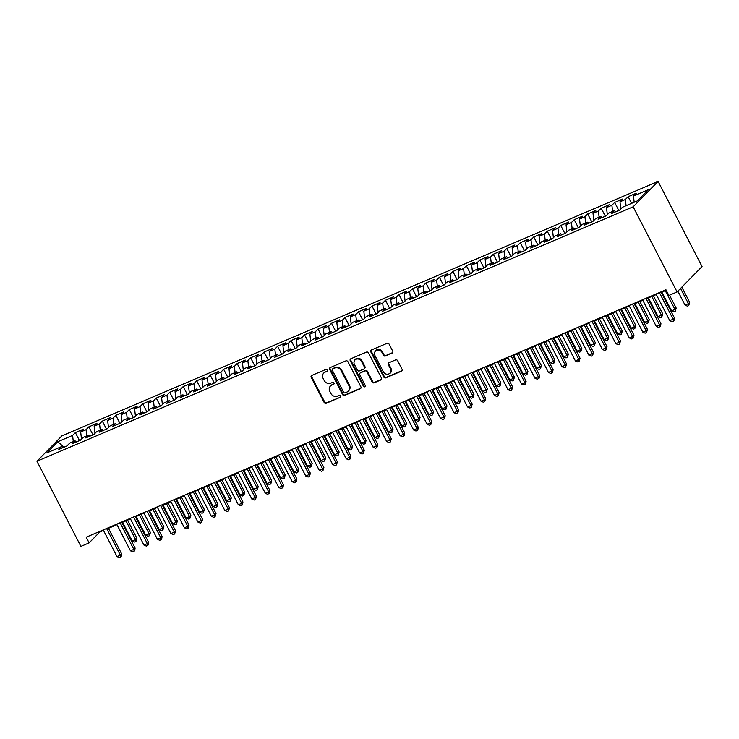 <?xml version="1.0" encoding="UTF-8"?>
<svg xmlns="http://www.w3.org/2000/svg" width="739" height="739" viewBox="0 0 739 739"><rect width="100%" height="100%" fill="white"/><g stroke="black" fill="none" stroke-linecap="round" stroke-linejoin="round"><path stroke-width="1.11" d="M327.303 370.008A1.108 0.988 -135.5 0 0 325.871 369.426L311.812 375.43A1.589 1.413 -135.5 0 0 311.202 377.389L324.153 402.459A1.589 1.413 -135.5 0 0 326.195 403.291L340.254 397.286A1.108 0.988 -135.5 0 0 340.679 395.919A1.108 0.988 -135.5 0 0 339.247 395.337L337.427 396.113A5.081 4.536 -135.5 0 1 330.887 393.462L329.816 391.374A5.081 4.536 -135.5 0 1 330.425 386.007A5.081 4.536 -135.5 0 1 331.746 385.111L333.566 384.335A1.108 0.988 -135.5 0 0 333.991 382.959A1.108 0.988 -135.5 0 0 332.559 382.386L330.739 383.162A5.081 4.536 -135.5 0 1 324.199 380.511L323.128 378.414A5.081 4.536 -135.5 0 1 323.737 373.047A5.081 4.536 -135.5 0 1 325.058 372.151L326.878 371.375A1.108 0.988 -135.5 0 0 327.303 370.008M392.113 353.14A1.589 1.413 -135.5 0 0 392.723 351.182L389.093 344.143A1.589 1.413 -135.5 0 0 387.042 343.321L371.431 349.981A1.589 1.413 -135.5 0 0 370.83 351.94L383.772 377.019A1.589 1.413 -135.5 0 0 385.813 377.841L401.425 371.181A1.589 1.413 -135.5 0 0 402.034 369.223L397.647 360.724A1.589 1.413 -135.5 0 0 395.605 359.893L388.917 362.747A1.589 1.413 -135.5 0 0 388.317 364.706L390.488 368.918A4.249 3.797 -135.5 0 1 383.412 371.939L374.885 355.431A4.249 3.797 -135.5 0 1 381.971 352.411L383.393 355.163A1.589 1.413 -135.5 0 0 385.435 355.995L392.621 352.623A1.589 1.413 -135.5 0 0 392.742 352.568M677.1 291.951L633.147 206.8L658.098 181.415L702.05 266.567L677.1 291.951L668.878 295.461L665.95 289.78L86.195 537.207L89.123 542.879L99.82 532.006L103.497 530.426M89.123 542.879L80.902 546.389L36.95 461.238L633.147 206.8M347.93 361.713A1.589 1.413 -135.5 0 0 345.889 360.881L330.268 367.551A1.589 1.413 -135.5 0 0 329.668 369.509L342.61 394.58A1.589 1.413 -135.5 0 0 344.651 395.411L360.272 388.742A1.589 1.413 -135.5 0 0 360.872 386.783L347.93 361.713M350.849 358.766L366.47 352.106A1.589 1.413 -135.5 0 1 368.512 352.928L381.453 378.008A1.589 1.413 -135.5 0 1 380.844 379.966L374.165 382.811A1.589 1.413 -135.5 0 1 372.123 381.989L366.877 371.819A1.589 1.413 -135.5 0 0 364.835 370.987L360.401 372.881A1.589 1.413 -135.5 0 0 359.791 374.839L365.26 385.425A1.108 0.988 -135.5 0 1 363.403 386.22L350.249 360.724A1.589 1.413 -135.5 0 1 350.849 358.766M658.098 181.415L61.9 435.853L36.95 461.238M79.498 440.601L75.36 432.592L72.588 435.41L57.753 441.746L46.76 452.933L61.586 446.605L58.815 449.423L66.898 445.977L69.678 443.151L75.073 440.85L72.293 443.677L80.385 440.222L83.156 437.396L88.551 435.095L85.779 437.922L93.871 434.467L96.643 431.641L102.037 429.341L99.257 432.167L107.349 428.712L110.129 425.886L115.515 423.586L112.744 426.412L120.836 422.957L123.607 420.14L129.002 417.831L126.23 420.657L134.313 417.202L137.094 414.385L142.479 412.076L139.708 414.902L147.8 411.447L150.571 408.63L155.966 406.33L153.195 409.147L161.278 405.693L164.058 402.875L169.453 400.575L166.672 403.392L174.764 399.947L177.536 397.12L182.93 394.82L180.159 397.637L188.242 394.192L191.022 391.365L196.417 389.065L193.636 391.892L201.729 388.437L204.5 385.61L209.894 383.31L207.123 386.137L215.215 382.682L217.987 379.855L223.381 377.555L220.601 380.382L228.693 376.927L231.464 374.1L236.859 371.8L234.087 374.627L242.18 371.172L244.951 368.345L250.345 366.045L247.565 368.872L255.657 365.417L258.438 362.6L263.823 360.29L261.052 363.117L269.144 359.662L271.915 356.845L277.31 354.535L274.538 357.362L282.621 353.907L285.402 351.09L290.787 348.79L288.016 351.607L296.108 348.152L298.879 345.335L304.274 343.035L301.503 345.852L309.586 342.406L312.366 339.58L317.761 337.28L314.98 340.097L323.072 336.651L325.844 333.825L331.238 331.525L328.467 334.351L336.55 330.896L339.33 328.07L344.725 325.77L341.945 328.596L350.037 325.142L352.808 322.315L358.203 320.015L355.431 322.841L363.523 319.387L366.295 316.56L371.689 314.26L368.909 317.086L377.001 313.632L379.781 310.805L385.167 308.505L382.396 311.331L390.488 307.877L393.259 305.059L398.654 302.75L395.873 305.577L403.965 302.122L406.746 299.304L412.131 296.995L409.36 299.822L417.452 296.367L420.223 293.549L425.618 291.249L422.847 294.067L430.929 290.612L433.71 287.794L439.105 285.494L436.324 288.312L444.416 284.866L447.187 282.039L452.582 279.739L449.811 282.557L457.894 279.111L460.674 276.284L466.069 273.984L463.288 276.811L471.38 273.356L474.152 270.529L479.546 268.229L476.775 271.056L484.858 267.601L487.638 264.774L493.033 262.474L490.253 265.301L498.345 261.846L501.116 259.019L506.511 256.719L503.739 259.546L511.831 256.091L514.603 253.265L519.997 250.964L517.217 253.791L525.309 250.336L528.089 247.519L533.475 245.209L530.704 248.036L538.796 244.581L541.567 241.764L546.962 239.454L544.181 242.281L552.273 238.826L555.054 236.009L560.439 233.709L557.668 236.526L565.76 233.081L568.531 230.254L573.926 227.954L571.155 230.771L579.237 227.326L582.018 224.499L587.413 222.199L584.632 225.016L592.724 221.571L595.495 218.744L600.89 216.444L598.119 219.271L606.202 215.816L608.982 212.989L614.377 210.689L611.596 213.516L619.688 210.061L622.46 207.234L637.295 200.906L648.297 189.72L633.462 196.047L634.173 202.237M75.36 432.592L83.452 429.137L80.68 431.964L86.066 429.664L86.786 435.853M92.975 434.846L88.846 426.837L86.066 429.664M88.846 426.837L96.929 423.382L94.158 426.209L99.553 423.909L100.264 430.098M106.462 429.091L102.324 421.082L99.553 423.909M102.324 421.082L110.416 417.627L107.645 420.454L113.03 418.154L113.751 424.343M119.94 423.336L115.811 415.327L113.03 418.154M115.811 415.327L123.903 411.872L121.122 414.699L126.517 412.399L127.228 418.588M133.426 417.581L129.288 409.572L126.517 412.399M129.288 409.572L137.38 406.117L134.609 408.944L140.004 406.644L140.715 412.833M146.913 411.826L142.775 403.817L140.004 406.644M142.775 403.817L150.867 400.372L148.086 403.189L153.481 400.889L154.192 407.078M160.391 406.081L156.252 398.062L153.481 400.889M156.252 398.062L164.344 394.617L161.573 397.434L166.968 395.134L167.679 401.323M173.877 400.326L169.739 392.317L166.968 395.134M169.739 392.317L177.831 388.862L175.051 391.679L180.445 389.379L181.157 395.577M187.355 394.571L183.226 386.562L180.445 389.379M183.226 386.562L191.309 383.107L188.537 385.934L193.932 383.624L194.643 389.822M200.842 388.816L196.703 380.807L193.932 383.624M196.703 380.807L204.795 377.352L202.015 380.179L207.41 377.869L208.13 384.068M214.319 383.061L210.19 375.052L207.41 377.869M210.19 375.052L218.273 371.597L215.502 374.424L220.896 372.123L221.608 378.313M227.806 377.306L223.668 369.297L220.896 372.123M223.668 369.297L231.76 365.842L228.988 368.669L234.374 366.368L235.094 372.558M241.283 371.551L237.154 363.542L234.374 366.368M237.154 363.542L245.246 360.087L242.466 362.914L247.861 360.614L248.572 366.803M254.77 365.796L250.632 357.787L247.861 360.614M250.632 357.787L258.724 354.332L255.953 357.159L261.338 354.859L262.059 361.048M268.248 360.041L264.119 352.032L261.338 354.859M264.119 352.032L272.211 348.577L269.43 351.404L274.825 349.104L275.536 355.293M281.735 354.286L277.596 346.277L274.825 349.104M277.596 346.277L285.688 342.831L282.917 345.649L288.312 343.349L289.023 349.538M295.221 348.54L291.083 340.522L288.312 343.349M291.083 340.522L299.175 337.076L296.394 339.894L301.789 337.594L302.5 343.783M308.699 342.785L304.57 334.776L301.789 337.594M304.57 334.776L312.652 331.321L309.881 334.139L315.276 331.839L315.987 338.037M322.186 337.03L318.047 329.021L315.276 331.839M318.047 329.021L326.139 325.566L323.359 328.393L328.753 326.084L329.465 332.282M335.663 331.275L331.534 323.266L328.753 326.084M331.534 323.266L339.617 319.811L336.845 322.638L342.24 320.329L342.951 326.527M349.15 325.52L345.011 317.511L342.24 320.329M345.011 317.511L353.103 314.057L350.323 316.883L355.718 314.583L356.438 320.772M362.627 319.765L358.498 311.756L355.718 314.583M358.498 311.756L366.581 308.302L363.81 311.128L369.204 308.828L369.916 315.017M376.114 314.01L371.976 306.001L369.204 308.828M371.976 306.001L380.068 302.547L377.296 305.373L382.682 303.073L383.402 309.262M389.592 308.255L385.462 300.246L382.682 303.073M385.462 300.246L393.554 296.792L390.774 299.618L396.169 297.318L396.88 303.507M403.078 302.5L398.94 294.491L396.169 297.318M398.94 294.491L407.032 291.037L404.261 293.863L409.646 291.563L410.367 297.752M416.556 296.745L412.427 288.737L409.646 291.563M412.427 288.737L420.519 285.291L417.738 288.108L423.133 285.808L423.844 291.997M430.043 291L425.904 282.982L423.133 285.808M425.904 282.982L433.996 279.536L431.225 282.353L436.62 280.053L437.331 286.242M443.529 285.245L439.391 277.236L436.62 280.053M439.391 277.236L447.483 273.781L444.702 276.598L450.097 274.298L450.808 280.497M457.007 279.49L452.878 271.481L450.097 274.298M452.878 271.481L460.96 268.026L458.189 270.853L463.584 268.543L464.295 274.742M470.494 273.735L466.355 265.726L463.584 268.543M466.355 265.726L474.447 262.271L471.667 265.098L477.061 262.788L477.782 268.987M483.971 267.98L479.842 259.971L477.061 262.788M479.842 259.971L487.925 256.516L485.154 259.343L490.548 257.043L491.259 263.232M497.458 262.225L493.319 254.216L490.548 257.043M493.319 254.216L501.411 250.761L498.64 253.588L504.026 251.288L504.746 257.477M510.935 256.47L506.806 248.461L504.026 251.288M506.806 248.461L514.889 245.006L512.118 247.833L517.512 245.533L518.224 251.722M524.422 250.715L520.284 242.706L517.512 245.533M520.284 242.706L528.376 239.251L525.605 242.078L530.99 239.778L531.711 245.967M537.9 244.96L533.77 236.951L530.99 239.778M533.77 236.951L541.863 233.506L539.082 236.323L544.477 234.023L545.188 240.212M551.386 239.205L547.248 231.196L544.477 234.023M547.248 231.196L555.34 227.751L552.569 230.568L557.963 228.268L558.675 234.457M564.873 233.459L560.735 225.441L557.963 228.268M560.735 225.441L568.827 221.996L566.046 224.813L571.441 222.513L572.152 228.702M578.351 227.704L574.212 219.695L571.441 222.513M574.212 219.695L582.304 216.241L579.533 219.058L584.928 216.758L585.639 222.956M591.837 221.949L587.699 213.94L584.928 216.758M587.699 213.94L595.791 210.486L593.011 213.312L598.405 211.003L599.117 217.201M605.315 216.194L601.186 208.186L598.405 211.003M601.186 208.186L609.269 204.731L606.497 207.557L611.892 205.257L612.603 211.446M618.802 210.439L614.663 202.431L611.892 205.257M614.663 202.431L622.755 198.976L619.975 201.802L625.37 199.502L626.09 205.691M631.586 203.345L628.15 196.676L625.37 199.502M628.15 196.676L636.233 193.221L633.462 196.047M614.377 210.689L615.799 211.723M600.89 216.444L602.313 217.478M619.975 201.802L620.797 208.925M587.413 222.199L588.835 223.233M606.497 207.557L607.319 214.679M573.926 227.954L575.348 228.979M593.011 213.312L593.833 220.434M560.439 233.709L561.862 234.734M579.533 219.058L580.355 226.189M546.962 239.454L548.384 240.489M566.046 224.813L566.868 231.944M533.475 245.209L534.897 246.244M552.569 230.568L553.391 237.699M519.997 250.964L521.42 251.999M539.082 236.323L539.904 243.454M506.511 256.719L507.933 257.754M525.605 242.078L526.427 249.209M493.033 262.474L494.456 263.509M512.118 247.833L512.94 254.964M479.546 268.229L480.969 269.264M498.64 253.588L499.453 260.71M466.069 273.984L467.491 275.019M485.154 259.343L485.976 266.465M452.582 279.739L454.005 280.774M471.667 265.098L472.489 272.22M439.105 285.494L440.518 286.52M458.189 270.853L459.011 277.975M425.618 291.249L427.04 292.274M444.702 276.598L445.525 283.73M412.131 296.995L413.554 298.029M431.225 282.353L432.047 289.485M398.654 302.75L400.076 303.784M417.738 288.108L418.56 295.24M385.167 308.505L386.589 309.539M404.261 293.863L405.083 300.995M371.689 314.26L373.112 315.294M390.774 299.618L391.596 306.75M358.203 320.015L359.625 321.049M377.296 305.373L378.119 312.505M344.725 325.77L346.148 326.804M363.81 311.128L364.632 318.25M331.238 331.525L332.661 332.559M350.323 316.883L351.145 324.005M317.761 337.28L319.183 338.314M336.845 322.638L337.668 329.76M304.274 343.035L305.697 344.06M323.359 328.393L324.181 335.515M290.787 348.79L292.21 349.815M309.881 334.139L310.703 341.27M277.31 354.535L278.732 355.57M296.394 339.894L297.217 347.025M263.823 360.29L265.246 361.325M282.917 345.649L283.739 352.78M250.345 366.045L251.768 367.08M269.43 351.404L270.252 358.535M236.859 371.8L238.281 372.835M255.953 357.159L256.775 364.29M223.381 377.555L224.804 378.59M242.466 362.914L243.288 370.045M209.894 383.31L211.317 384.345M228.988 368.669L229.801 375.791M196.417 389.065L197.84 390.1M215.502 374.424L216.324 381.546M182.93 394.82L184.353 395.845M202.015 380.179L202.837 387.301M169.453 400.575L170.875 401.6M188.537 385.934L189.36 393.056M155.966 406.33L157.389 407.355M175.051 391.679L175.873 398.811M142.479 412.076L143.902 413.11M161.573 397.434L162.395 404.566M129.002 417.831L130.424 418.865M148.086 403.189L148.908 410.321M115.515 423.586L116.938 424.62M134.609 408.944L135.431 416.075M102.037 429.341L103.46 430.375M121.122 414.699L121.944 421.83M88.551 435.095L89.973 436.13M107.645 420.454L108.467 427.585M75.073 440.85L76.496 441.885M94.158 426.209L94.98 433.331M61.586 446.605L63.009 447.64M80.68 431.964L81.493 439.086M108.467 528.311L116.984 524.681M121.944 522.556L130.47 518.926M135.431 516.801L143.948 513.171M148.908 511.055L157.435 507.416M162.395 505.3L170.912 501.661M175.873 499.546L184.399 495.906M189.36 493.791L197.876 490.151M202.837 488.036L211.363 484.396M216.324 482.281L224.841 478.641M229.801 476.526L238.327 472.886M243.288 470.771L251.805 467.14M256.775 465.016L265.292 461.385M270.252 459.261L278.779 455.63M283.739 453.515L292.256 449.875M297.217 447.76L305.743 444.121M310.703 442.005L319.22 438.366M324.181 436.25L332.707 432.611M337.668 430.495L346.185 426.856M351.145 424.74L359.671 421.101M364.632 418.985L373.149 415.346M378.119 413.23L386.636 409.6M391.596 407.475L400.113 403.845M405.083 401.72L413.6 398.09M418.56 395.975L427.087 392.335M432.047 390.22L440.564 386.58M445.525 384.465L454.051 380.825M459.011 378.71L467.528 375.07M472.489 372.955L481.015 369.315M485.976 367.2L494.493 363.56M499.453 361.445L507.979 357.805M512.94 355.69L521.457 352.06M526.427 349.935L534.944 346.305M539.904 344.18L548.43 340.55M553.391 338.434L561.908 334.795M566.868 332.679L575.395 329.04M580.355 326.924L588.872 323.285M593.833 321.169L602.359 317.53M607.319 315.414L615.836 311.775M620.797 309.659L629.323 306.02M634.284 303.905L642.801 300.265M647.761 298.15L656.287 294.519M661.248 292.395L666.208 290.279M66.907 445.968L64.034 447.197M57.753 441.746L64.044 447.187M72.588 435.41L73.3 441.608M99.562 531.498L99.82 532.006M326.878 371.375L325.566 371.634A5.081 4.536 -135.5 0 0 324.245 372.53L323.737 373.047M330.425 386.007L330.933 385.49A5.081 4.536 -135.5 0 1 332.254 384.594L334.056 383.827M311.692 375.486A1.589 1.413 -135.5 0 0 311.719 376.872L324.661 401.942A1.589 1.413 -135.5 0 0 326.703 402.773L340.254 397.286M330.148 367.606A1.589 1.413 -135.5 0 0 330.176 368.992L343.118 394.063A1.589 1.413 -135.5 0 0 345.159 394.894L360.78 388.224A1.589 1.413 -135.5 0 0 360.9 388.169M332.735 368.881A1.108 0.988 -135.5 0 0 332.31 370.248L343.672 392.261A1.108 0.988 -135.5 0 0 345.104 392.834L347.025 392.021A5.081 4.536 -135.5 0 0 348.337 391.125A5.081 4.536 -135.5 0 0 348.956 385.758L341.187 370.71A5.081 4.536 -135.5 0 0 334.656 368.059L333.243 368.364A1.108 0.988 -135.5 0 0 332.956 368.558L332.448 369.075M348.337 391.125L348.854 390.598A5.081 4.536 -135.5 0 0 349.464 385.231L348.956 385.758M333.243 368.364L335.164 367.542A5.081 4.536 -135.5 0 1 341.695 370.193L349.464 385.231M359.985 373.158L360.493 372.641A1.589 1.413 -135.5 0 1 360.909 372.364L365.343 370.47A1.589 1.413 -135.5 0 1 367.385 371.301L372.632 381.472A1.589 1.413 -135.5 0 0 374.673 382.294L381.361 379.449A1.589 1.413 -135.5 0 0 381.481 379.384M350.729 358.821A1.589 1.413 -135.5 0 0 350.757 360.207L363.911 385.703A1.108 0.988 -135.5 0 0 365.325 386.285M361.426 361.269A4.249 3.797 -135.5 0 0 354.351 364.29L357.353 370.1A1.589 1.413 -135.5 0 0 359.394 370.932L363.828 369.038A1.589 1.413 -135.5 0 0 364.429 367.08L361.426 361.269L361.934 360.743A4.249 3.797 -135.5 0 0 355.367 359.283L354.859 359.801M364.235 368.761L364.743 368.244A1.589 1.413 -135.5 0 0 364.937 366.562L364.429 367.08M361.934 360.743L364.937 366.562M375.403 350.951L375.911 350.434A4.249 3.797 -135.5 0 1 382.479 351.893L383.901 354.646A1.589 1.413 -135.5 0 0 385.943 355.477L392.621 352.623M389.98 373.407L390.488 372.89A4.249 3.797 -135.5 0 0 390.996 368.401L390.488 368.918M388.797 362.803A1.589 1.413 -135.5 0 0 388.825 364.188L390.996 368.401M371.311 350.046A1.589 1.413 -135.5 0 0 371.338 351.422L384.28 376.502A1.589 1.413 -135.5 0 0 386.321 377.324L401.933 370.664A1.589 1.413 -135.5 0 0 402.053 370.599M122.591 522.279L132.263 541.022L135.634 539.581L136.909 538.288L127.551 520.164M136.909 538.288L135.958 541.475L135.634 539.581L125.963 520.847M135.958 541.475L134.609 542.047L132.263 541.022M108.208 527.812L121.63 553.834L121.196 556.495L119.339 557.585L116.993 556.569L103.238 529.928M116.993 556.569L120.365 555.128L121.63 553.834M106.61 528.487L120.365 555.128L120.679 557.012M136.078 516.524L145.749 535.267L149.121 533.826L150.396 532.533L141.038 514.409M150.396 532.533L149.444 535.72L149.121 533.826L139.449 515.092M149.444 535.72L148.096 536.292L145.749 535.267M149.555 510.778L159.227 529.512L162.598 528.08L163.873 526.778L154.516 508.654M163.873 526.778L162.922 529.965L162.598 528.08L152.927 509.337M162.922 529.965L161.573 530.537L159.227 529.512M121.686 522.057L135.117 548.079L134.674 550.74L132.817 551.839L130.47 550.814L116.725 524.173M130.47 550.814L133.842 549.373L135.117 548.079M120.097 522.741L133.842 549.373L134.165 551.257M135.172 516.302L148.594 542.324L148.16 544.985L146.304 546.084L143.957 545.059L130.212 518.418M143.957 545.059L147.329 543.618L148.594 542.324M133.574 516.986L147.329 543.618L147.652 545.502M163.042 505.023L172.714 523.757L176.085 522.325L177.36 521.023L168.002 502.899M177.36 521.023L176.409 524.21L176.085 522.325L166.414 503.582M176.409 524.21L175.06 524.782L172.714 523.757M176.519 499.268L186.191 518.002L189.563 516.57L190.838 515.277L181.489 497.153M190.838 515.277L189.886 518.455L189.563 516.57L179.891 497.827M189.886 518.455L188.537 519.027L186.191 518.002M148.65 510.547L162.081 536.569L161.638 539.23L159.781 540.329L157.435 539.304L143.689 512.672M157.435 539.304L160.806 537.863L162.081 536.569M147.061 511.231L160.806 537.863L161.13 539.747M162.137 504.792L175.568 530.814L174.616 534.001L173.268 534.574L170.921 533.549L157.176 506.917M170.921 533.549L174.293 532.108L175.568 530.814M160.548 505.476L174.293 532.108L174.616 534.001M190.006 493.513L199.678 512.256L203.049 510.815L204.324 509.522L194.967 491.398M204.324 509.522L203.373 512.7L203.049 510.815L193.378 492.072M203.373 512.7L202.024 513.272L199.678 512.256M175.614 499.037L189.045 525.059L188.094 528.246L186.745 528.819L184.399 527.794L170.654 501.162M184.399 527.794L187.771 526.353L189.045 525.059M174.025 499.721L187.771 526.353L188.094 528.246M203.484 487.758L213.165 506.501L216.527 505.06L217.802 503.767L208.453 485.643M217.802 503.767L216.85 506.945L216.527 505.06L206.855 486.317M216.85 506.945L215.502 507.527L213.165 506.501M189.101 493.292L202.532 519.305L201.581 522.491L200.232 523.064L197.886 522.039L184.14 495.407M197.886 522.039L201.257 520.598L202.532 519.305M187.512 493.966L201.257 520.598L201.581 522.491M216.97 482.004L226.642 500.746L230.014 499.305L231.289 498.012L221.931 479.888M231.289 498.012L230.337 501.19L230.014 499.305L220.342 480.562M230.337 501.19L228.988 501.772L226.642 500.746M202.578 487.537L216.01 513.55L215.058 516.737L213.71 517.309L211.363 516.284L197.618 489.652M211.363 516.284L214.735 514.852L216.01 513.55M200.99 488.211L214.735 514.852L215.058 516.737M230.457 476.249L240.129 494.991L243.501 493.55L244.766 492.257L235.418 474.133M244.766 492.257L243.815 495.435L243.501 493.55L233.82 474.808M243.815 495.435L242.475 496.017L240.129 494.991M216.065 481.782L229.496 507.795L228.545 510.982L227.196 511.554L224.85 510.529L211.105 483.897M224.85 510.529L228.222 509.097L229.496 507.795M214.476 482.456L228.222 509.097L228.545 510.982M243.935 470.494L253.606 489.236L256.978 487.795L258.253 486.502L248.895 468.378M258.253 486.502L257.301 489.689L256.978 487.795L247.306 469.062M257.301 489.689L255.953 490.262L253.606 489.236M229.543 476.027L242.974 502.04L242.022 505.227L240.674 505.799L238.337 504.774L224.582 478.142M238.337 504.774L241.699 503.342L242.974 502.04M227.954 476.701L241.699 503.342L242.022 505.227M257.421 464.739L267.093 483.482L270.465 482.04L271.73 480.747L262.382 462.623M271.73 480.747L270.788 483.934L270.465 482.04L260.793 463.307M270.788 483.934L269.439 484.507L267.093 483.482M243.029 470.272L256.461 496.294L255.509 499.472L254.161 500.044L251.814 499.028L238.069 472.387M251.814 499.028L255.186 497.587L256.461 496.294M241.441 470.946L255.186 497.587L255.509 499.472M270.899 458.993L280.571 477.727L283.942 476.286L285.217 474.992L275.859 456.868M285.217 474.992L284.266 478.179L283.942 476.286L274.271 457.552M284.266 478.179L282.917 478.752L280.571 477.727M256.516 464.517L269.938 490.539L269.504 493.199L267.647 494.299L265.301 493.273L251.546 466.632M265.301 493.273L268.673 491.832L269.938 490.539M254.918 465.2L268.673 491.832L268.996 493.717M284.386 453.238L294.057 471.972L297.429 470.54L298.704 469.237L289.346 451.113M298.704 469.237L297.752 472.424L297.429 470.54L287.757 451.797M297.752 472.424L296.404 472.997L294.057 471.972M269.994 458.762L283.425 484.784L282.982 487.444L281.125 488.544L278.779 487.518L265.033 460.877M278.779 487.518L282.15 486.077L283.425 484.784M268.405 459.446L282.15 486.077L282.474 487.962M297.863 447.483L307.535 466.217L310.907 464.785L312.181 463.482L302.824 445.358M312.181 463.482L311.23 466.669L310.907 464.785L301.235 446.042M311.23 466.669L309.881 467.242L307.535 466.217M283.48 453.007L296.902 479.029L296.468 481.689L294.612 482.789L292.265 481.763L278.52 455.132M292.265 481.763L295.637 480.322L296.902 479.029M281.882 453.691L295.637 480.322L295.96 482.207M311.35 441.728L321.022 460.462L324.393 459.03L325.668 457.737L316.31 439.613M325.668 457.737L324.717 460.914L324.393 459.03L314.722 440.287M324.717 460.914L323.368 461.487L321.022 460.462M296.958 447.252L310.389 473.274L309.438 476.461L308.089 477.034L305.743 476.008L291.997 449.377M305.743 476.008L309.114 474.567L310.389 473.274M295.369 447.936L309.114 474.567L309.438 476.461M324.827 435.973L334.499 454.716L337.871 453.275L339.146 451.982L329.797 433.858M339.146 451.982L338.194 455.159L337.871 453.275L328.199 434.532M338.194 455.159L336.845 455.732L334.499 454.716M310.445 441.497L323.876 467.519L322.925 470.706L321.576 471.279L319.23 470.253L305.484 443.622M319.23 470.253L322.601 468.812L323.876 467.519M308.856 442.181L322.601 468.812L322.925 470.706M338.314 430.218L347.986 448.961L351.358 447.52L352.632 446.227L343.275 428.103M352.632 446.227L351.681 449.404L351.358 447.52L341.686 428.777M351.681 449.404L350.332 449.986L347.986 448.961M323.922 435.751L337.353 461.764L336.402 464.951L335.053 465.524L332.707 464.498L318.962 437.867M332.707 464.498L336.079 463.057L337.353 461.764M322.333 436.426L336.079 463.057L336.402 464.951M351.801 424.463L361.473 443.206L364.835 441.765L366.11 440.472L356.761 422.348M366.11 440.472L365.158 443.649L364.835 441.765L355.163 423.022M365.158 443.649L363.81 444.231L361.473 443.206M337.409 429.996L350.84 456.009L349.889 459.196L348.54 459.769L346.194 458.743L332.448 432.112M346.194 458.743L349.565 457.312L350.84 456.009M335.82 430.671L349.565 457.312L349.889 459.196M365.278 418.708L374.95 437.451L378.322 436.01L379.597 434.717L370.239 416.593M379.597 434.717L378.645 437.904L378.322 436.01L368.65 417.267M378.645 437.904L377.296 438.476L374.95 437.451M350.886 424.241L364.318 450.254L363.366 453.441L362.018 454.014L359.671 452.989L345.926 426.357M359.671 452.989L363.043 451.557L364.318 450.254M349.298 424.916L363.043 451.557L363.366 453.441M378.765 412.953L388.437 431.696L391.809 430.255L393.074 428.962L383.726 410.838M393.074 428.962L392.132 432.149L391.809 430.255L382.137 411.521M392.132 432.149L390.783 432.721L388.437 431.696M364.373 418.486L377.805 444.508L376.853 447.686L375.504 448.259L373.158 447.234L359.413 420.602M373.158 447.234L376.53 445.802L377.805 444.508M362.784 419.161L376.53 445.802L376.853 447.686M392.243 407.198L401.914 425.941L405.286 424.5L406.561 423.207L397.203 405.083M406.561 423.207L405.609 426.394L405.286 424.5L395.614 405.766M405.609 426.394L404.261 426.966L401.914 425.941M377.86 412.731L391.282 438.754L390.331 441.931L388.982 442.504L386.645 441.488L372.89 414.847M386.645 441.488L390.007 440.047L391.282 438.754M376.262 413.415L390.007 440.047L390.331 441.931M405.729 401.453L415.401 420.186L418.773 418.745L420.038 417.452L410.69 399.328M420.038 417.452L419.096 420.639L418.773 418.745L409.101 400.011M419.096 420.639L417.747 421.212L415.401 420.186M391.337 406.977L404.769 432.999L404.325 435.659L402.469 436.758L400.122 435.733L386.377 409.092M400.122 435.733L403.494 434.292L404.769 432.999M389.749 407.66L403.494 434.292L403.817 436.176M419.207 395.698L428.879 414.431L432.25 412.999L433.525 411.697L424.168 393.573M433.525 411.697L432.574 414.884L432.25 412.999L422.579 394.257M432.574 414.884L431.225 415.457L428.879 414.431M404.824 401.222L418.246 427.244L417.812 429.904L415.955 431.003L413.609 429.978L399.854 403.337M413.609 429.978L416.981 428.537L418.246 427.244M403.226 401.905L416.981 428.537L417.304 430.421M432.694 389.943L442.365 408.676L445.737 407.244L447.012 405.942L437.654 387.818M447.012 405.942L446.06 409.129L445.737 407.244L436.065 388.502M446.06 409.129L444.712 409.702L442.365 408.676M418.302 395.467L431.733 421.489L430.782 424.676L429.433 425.248L427.087 424.223L413.341 397.591M427.087 424.223L430.458 422.782L431.733 421.489M416.713 396.15L430.458 422.782L430.782 424.676M446.171 384.188L455.843 402.921L459.215 401.489L460.489 400.196L451.132 382.072M460.489 400.196L459.538 403.374L459.215 401.489L449.543 382.747M459.538 403.374L458.189 403.947L455.843 402.921M431.788 389.712L445.211 415.734L444.268 418.921L442.92 419.493L440.573 418.468L426.828 391.836M440.573 418.468L443.945 417.027L445.211 415.734M430.19 390.395L443.945 417.027L444.268 418.921M459.658 378.433L469.33 397.176L472.701 395.734L473.976 394.441L464.619 376.317M473.976 394.441L473.025 397.619L472.701 395.734L463.03 376.992M473.025 397.619L471.676 398.201L469.33 397.176M445.266 383.966L458.697 409.979L457.746 413.166L456.397 413.738L454.051 412.713L440.305 386.081M454.051 412.713L457.423 411.272L458.697 409.979M443.677 384.64L457.423 411.272L457.746 413.166M473.136 372.678L482.816 391.421L486.179 389.98L487.454 388.686L478.105 370.562M487.454 388.686L486.502 391.864L486.179 389.98L476.507 371.237M486.502 391.864L485.154 392.446L482.816 391.421M458.753 378.211L472.184 404.224L471.233 407.411L469.884 407.983L467.538 406.958L453.792 380.326M467.538 406.958L470.909 405.517L472.184 404.224M457.164 378.885L470.909 405.517L471.233 407.411M486.622 366.923L496.294 385.666L499.666 384.225L500.94 382.931L491.583 364.807M500.94 382.931L499.989 386.109L499.666 384.225L489.994 365.482M499.989 386.109L498.64 386.691L496.294 385.666M472.23 372.456L485.662 398.469L484.71 401.656L483.361 402.228L481.015 401.203L467.27 374.571M481.015 401.203L484.387 399.771L485.662 398.469M470.641 373.13L484.387 399.771L484.71 401.656M500.109 361.168L509.781 379.911L513.152 378.47L514.418 377.176L505.07 359.052M514.418 377.176L513.466 380.363L513.152 378.47L503.471 359.736M513.466 380.363L512.127 380.936L509.781 379.911M485.717 366.701L499.148 392.714L498.197 395.901L496.848 396.473L494.502 395.448L480.756 368.816M494.502 395.448L497.874 394.016L499.148 392.714M484.128 367.375L497.874 394.016L498.197 395.901M513.587 355.413L523.258 374.156L526.63 372.715L527.905 371.421L518.547 353.297M527.905 371.421L526.953 374.608L526.63 372.715L516.958 353.981M526.953 374.608L525.605 375.181L523.258 374.156M499.194 360.946L512.626 386.968L511.674 390.146L510.326 390.719L507.989 389.693L494.234 363.061M507.989 389.693L511.351 388.261L512.626 386.968M497.606 361.62L511.351 388.261L511.674 390.146M527.073 349.658L536.745 368.401L540.117 366.96L541.382 365.666L532.034 347.542M541.382 365.666L540.44 368.853L540.117 366.96L530.445 348.226M540.44 368.853L539.091 369.426L536.745 368.401M512.681 355.191L526.113 381.213L525.669 383.874L523.812 384.973L521.466 383.947L507.721 357.306M521.466 383.947L524.838 382.506L526.113 381.213M511.092 355.875L524.838 382.506L525.161 384.391M540.551 343.912L550.222 362.646L553.594 361.205L554.869 359.911L545.511 341.787M554.869 359.911L553.917 363.098L553.594 361.205L543.922 342.471M553.917 363.098L552.569 363.671L550.222 362.646M526.168 349.436L539.59 375.458L539.156 378.119L537.299 379.218L534.953 378.192L521.198 351.552M534.953 378.192L538.325 376.751L539.59 375.458M524.57 350.12L538.325 376.751L538.639 378.636M554.038 338.157L563.709 356.891L567.081 355.459L568.356 354.157L558.998 336.033M568.356 354.157L567.404 357.343L567.081 355.459L557.409 336.716M567.404 357.343L566.056 357.916L563.709 356.891M539.646 343.681L553.077 369.703L552.633 372.364L550.777 373.463L548.43 372.438L534.685 345.797M548.43 372.438L551.802 370.996L553.077 369.703M538.057 344.365L551.802 370.996L552.125 372.881M567.515 332.402L577.187 351.136L580.558 349.704L581.833 348.402L572.476 330.287M581.833 348.402L580.882 351.588L580.558 349.704L570.887 330.961M580.882 351.588L579.533 352.161L577.187 351.136M553.132 337.926L566.554 363.948L565.612 367.135L564.263 367.708L561.917 366.683L548.172 340.051M561.917 366.683L565.289 365.242L566.554 363.948M551.534 338.61L565.289 365.242L565.612 367.135M581.002 326.647L590.673 345.381L594.045 343.949L595.32 342.656L585.962 324.532M595.32 342.656L594.368 345.834L594.045 343.949L584.373 325.206M594.368 345.834L593.02 346.406L590.673 345.381M566.61 332.171L580.041 358.193L579.09 361.38L577.741 361.953L575.395 360.928L561.649 334.296M575.395 360.928L578.766 359.487L580.041 358.193M565.021 332.855L578.766 359.487L579.09 361.38M594.479 320.892L604.151 339.635L607.523 338.194L608.797 336.901L599.449 318.777M608.797 336.901L607.846 340.079L607.523 338.194L597.851 319.451M607.846 340.079L606.497 340.661L604.151 339.635M580.097 326.426L593.528 352.438L592.576 355.625L591.228 356.198L588.881 355.173L575.136 328.541M588.881 355.173L592.253 353.732L593.528 352.438M578.508 327.1L592.253 353.732L592.576 355.625M607.966 315.137L617.638 333.88L621.009 332.439L622.284 331.146L612.927 313.022M622.284 331.146L621.333 334.324L621.009 332.439L611.338 313.696M621.333 334.324L619.984 334.906L617.638 333.88M593.574 320.671L607.005 346.683L606.054 349.87L604.705 350.443L602.359 349.418L588.614 322.786M602.359 349.418L605.731 347.977L607.005 346.683M591.985 321.345L605.731 347.977L606.054 349.87M621.444 309.382L631.124 328.125L634.487 326.684L635.762 325.391L626.413 307.267M635.762 325.391L634.81 328.569L634.487 326.684L624.815 307.941M634.81 328.569L633.462 329.151L631.124 328.125M607.061 314.916L620.492 340.928L619.541 344.115L618.192 344.688L615.846 343.663L602.1 317.031M615.846 343.663L619.217 342.231L620.492 340.928M605.472 315.59L619.217 342.231L619.541 344.115M634.93 303.627L644.602 322.37L647.974 320.929L649.248 319.636L639.891 301.512M649.248 319.636L648.297 322.823L647.974 320.929L638.302 302.196M648.297 322.823L646.948 323.396L644.602 322.37M620.538 309.161L633.97 335.173L633.018 338.36L631.669 338.933L629.323 337.908L615.578 311.276M629.323 337.908L632.695 336.476L633.97 335.173M618.949 309.835L632.695 336.476L633.018 338.36M648.417 297.872L658.089 316.615L661.46 315.174L662.726 313.881L653.378 295.757M662.726 313.881L661.774 317.068L661.46 315.174L651.78 296.441M661.774 317.068L660.435 317.641L658.089 316.615M634.025 303.406L647.456 329.428L646.505 332.605L645.156 333.178L642.81 332.153L629.065 305.521M642.81 332.153L646.182 330.721L647.456 329.428M632.436 304.08L646.182 330.721L646.505 332.605M661.895 292.117L671.566 310.86L674.938 309.419L676.213 308.126L669.525 295.184M676.213 308.126L675.261 311.313L674.938 309.419L665.266 290.686M675.261 311.313L673.913 311.886L671.566 310.86M647.503 297.651L660.934 323.673L660.5 326.333L658.634 327.432L656.297 326.407L642.542 299.766M656.297 326.407L659.659 324.966L660.934 323.673M645.914 298.334L659.659 324.966L659.982 326.85M677.857 291.175L685.053 305.105L688.425 303.664L689.69 302.371L681.829 287.138M689.69 302.371L688.748 305.558L688.425 303.664L680.554 288.432M688.748 305.558L687.399 306.131L685.053 305.105M660.989 291.896L674.421 317.918L673.977 320.578L672.12 321.677L669.774 320.652L656.029 294.011M669.774 320.652L673.146 319.211L674.421 317.918M659.4 292.579L673.146 319.211L673.469 321.096M325.566 371.634L325.058 372.151M334.046 383.846L333.566 384.335M332.254 384.594L331.746 385.111M326.703 402.773L326.195 403.291M324.661 401.942L324.153 402.459M311.719 376.872L311.202 377.389M360.78 388.224L360.272 388.742M345.159 394.894L344.651 395.411M343.118 394.063L342.61 394.58M330.176 368.992L329.668 369.509M341.695 370.193L341.187 370.71M335.164 367.542L334.656 368.059M381.361 379.449L380.844 379.966M374.673 382.294L374.165 382.811M372.632 381.472L372.123 381.989M367.385 371.301L366.877 371.819M365.343 370.47L364.835 370.987M360.909 372.364L360.401 372.881M363.911 385.703L363.403 386.22M350.757 360.207L350.249 360.724M385.943 355.477L385.435 355.995M383.901 354.646L383.393 355.163M382.479 351.893L381.971 352.411M388.825 364.188L388.317 364.706M401.933 370.664L401.425 371.181M386.321 377.324L385.813 377.841M384.28 376.502L383.772 377.019M371.338 351.422L370.83 351.94"/></g></svg>
